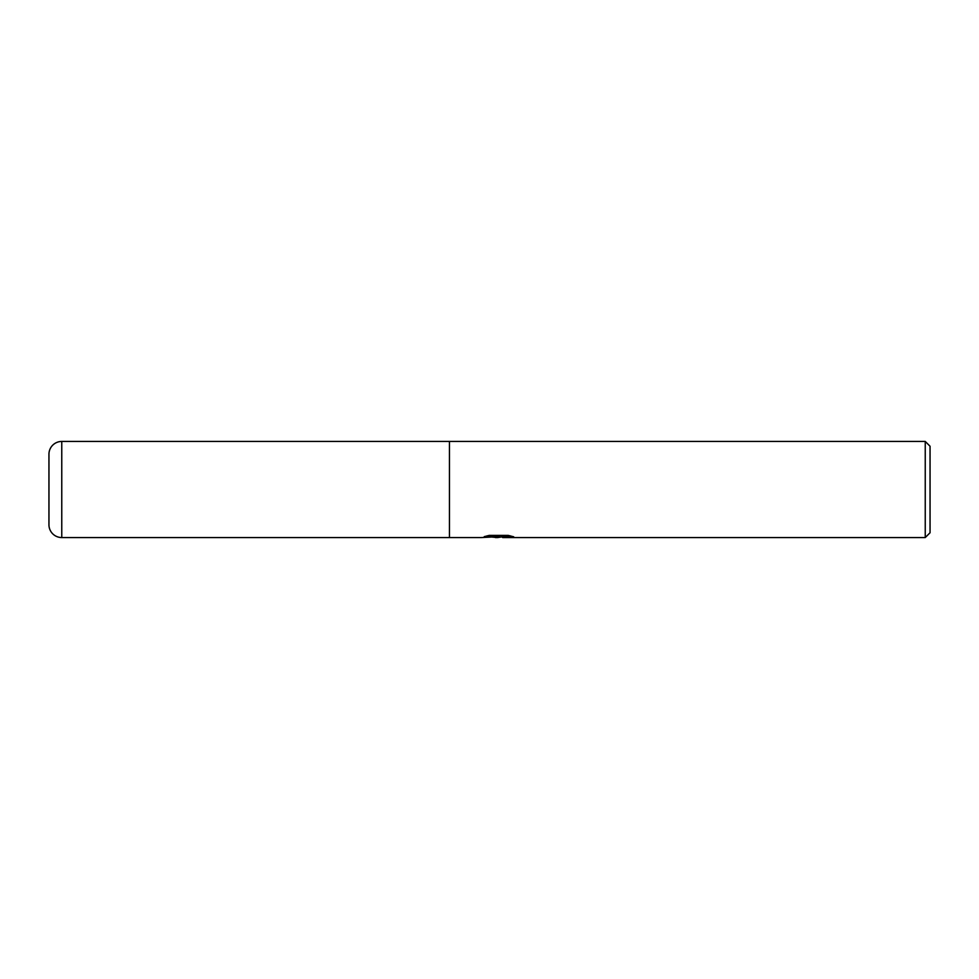 <?xml version="1.0" encoding="UTF-8"?>
<svg xmlns="http://www.w3.org/2000/svg" width="979" height="979" viewBox="0 0 979 979"><rect width="100%" height="100%" fill="white"/><g stroke="black" fill="none" stroke-linecap="round" stroke-linejoin="round"><path stroke-width="1.47" d="M487.273 535.831L499.608 535.831L499.608 536.651L481.338 537.557L449.447 537.557L449.447 441.443L925.241 441.443L930.05 446.24L930.05 532.76L925.241 537.557L502.778 537.557L502.594 536.725L510.169 535.819M502.594 536.798L497.687 537.557L492.094 537.092M497.687 537.557L495.411 537.557M925.241 537.557L925.241 441.443M499.608 536.651L484.238 536.651L489.243 535.391L508.211 535.391L513.706 536.798L502.594 537.532M502.594 536.761L498.433 537.165M61.763 441.443L449.447 441.443L449.447 537.557L449.447 441.443L449.447 537.557L61.763 537.557L61.763 441.443A12.813 12.813 0 0 0 48.95 454.256L48.95 524.744A12.813 12.813 0 0 0 61.763 537.557"/></g></svg>
